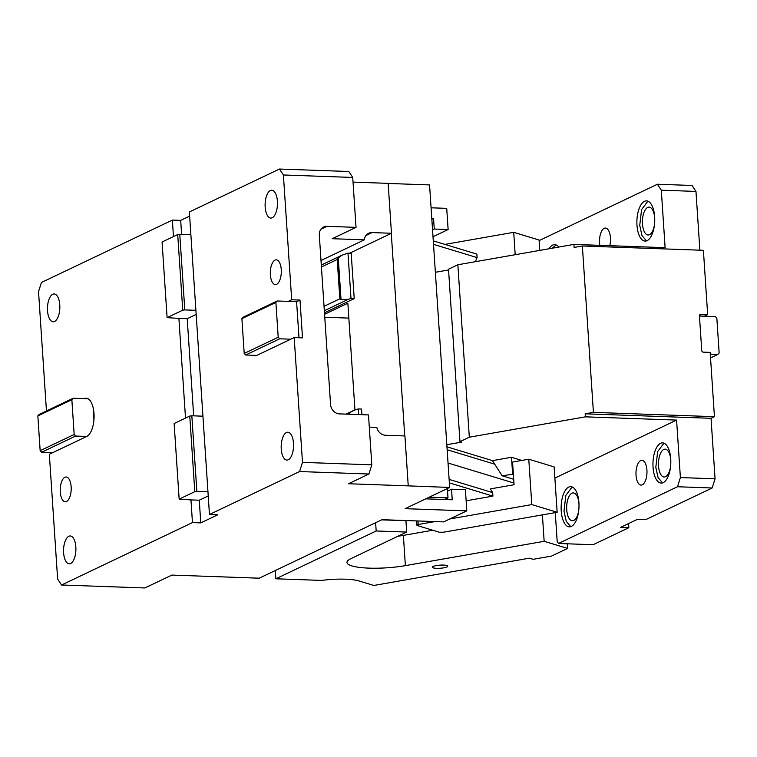 <?xml version="1.0" encoding="UTF-8"?>
<svg xmlns="http://www.w3.org/2000/svg" width="757" height="757" viewBox="0 0 757 757"><rect width="100%" height="100%" fill="white"/><g stroke="black" fill="none" stroke-linecap="round" stroke-linejoin="round"><path stroke-width="1.14" d="M298.996 337.745L296.593 301.683L277.185 300.983L243.177 317.192L241.89 318.659L244.199 353.443L245.684 355.005L256.784 355.402L294.189 337.575L302.478 462.366L299.583 471.545L209.462 514.495L207.957 491.804L196.858 491.416L191.833 415.782L202.933 416.18L207.957 491.804M277.185 300.983L275.898 302.45L241.89 318.659M275.898 302.45L278.207 337.243L244.199 353.443M252.923 355.27A19.351 8.573 -88 0 0 254.835 355.828A19.351 8.573 -88 0 0 256.784 355.402M288.275 301.381L291.682 299.763L283.392 174.981L279.484 169.038L189.364 211.979L202.933 416.18M281.244 449.071A13.929 6.17 92 0 1 287.868 432.238A13.929 6.17 92 0 1 293.489 443.242A13.929 6.17 92 0 1 286.875 460.076A13.929 6.17 92 0 1 281.244 449.071M265.168 207.068A13.929 6.17 92 0 1 271.791 190.225A13.929 6.17 92 0 1 277.412 201.23A13.929 6.17 92 0 1 270.798 218.063A13.929 6.17 92 0 1 265.168 207.068M270.372 274.81A12.377 5.488 92 0 1 276.258 259.84A12.377 5.488 92 0 1 281.254 269.615A12.377 5.488 92 0 1 275.378 284.585A12.377 5.488 92 0 1 270.372 274.81M278.207 337.243L279.693 338.805L290.792 339.193M279.693 338.805L245.684 355.005M296.593 301.683L299.999 300.056L302.507 337.877L294.189 337.575M291.682 299.763L299.999 300.056M320.959 229.22L327.024 226.324A9.283 8.109 -115.5 0 0 323.636 227.024A9.283 8.109 -115.5 0 0 319.312 235.105L330.563 404.512A9.283 8.109 -115.5 0 0 339.486 413.89L368.489 414.921L371.81 464.836L302.478 462.366M327.024 226.324L356.036 227.365L352.724 177.45L283.392 174.981M279.484 169.038L348.816 171.508L352.724 177.45M356.036 227.365L332.228 238.701L364.354 239.846A9.283 8.109 -115.5 0 1 368.659 233.27A9.283 8.109 -115.5 0 1 372.047 232.579L391.464 233.27L388.152 183.355L353.027 182.106M195.902 310.304L184.803 309.906L179.778 234.273L190.878 234.67M184.803 309.906L182.74 310.181L177.715 234.547L179.778 234.273M371.81 464.836L368.905 474.014L348.504 483.742L408.241 485.871L404.929 435.956L385.512 435.266A9.283 8.109 -115.5 0 1 376.806 427.412L369.302 427.137M368.905 474.014L299.583 471.545M408.241 485.871L449.658 487.442L405.109 508.666L466.814 510.871L443.687 521.885L381.982 519.69L259.216 578.197L171.886 575.083L144.871 587.962L61.535 585L57.627 579.058L49.337 454.266L86.743 436.439A19.351 8.573 -88 0 0 93.991 413.483A19.351 8.573 -88 0 0 86.184 398.201A19.351 8.573 -88 0 0 84.235 398.627L88.086 398.759M425.727 498.844L452.241 499.79L451.541 489.202L465.404 489.694L466.814 510.871M451.541 489.202L447.548 491.104M173.457 236.581L172.369 220.088L180.686 220.382L181.614 234.339M37.85 415.905L71.858 399.696L73.145 398.229L39.137 414.439L37.85 415.905L40.159 450.689L41.644 452.251L75.653 436.041L86.743 436.439M41.644 452.251L52.744 452.648M40.159 450.689L74.167 434.48L75.653 436.041M71.858 399.696L74.167 434.48M93.13 407.588L93.944 419.813M73.145 398.229L84.235 398.627M71.149 486.789A12.377 5.488 92 0 1 65.263 501.759A12.377 5.488 92 0 1 60.267 491.974A12.377 5.488 92 0 1 66.143 477.005A12.377 5.488 92 0 1 71.149 486.789M75.842 546.97A13.929 6.17 92 0 1 69.228 563.804A13.929 6.17 92 0 1 63.607 552.799A13.929 6.17 92 0 1 70.221 535.965A13.929 6.17 92 0 1 75.842 546.97M59.775 304.957A13.929 6.17 92 0 1 53.151 321.791A13.929 6.17 92 0 1 47.53 310.786A13.929 6.17 92 0 1 54.144 293.953A13.929 6.17 92 0 1 59.775 304.957M172.369 220.088L41.436 282.484L38.541 291.672L46.461 410.947M209.462 514.495L217.779 514.788L200.775 522.898L192.458 522.595L61.535 585M192.458 522.595L190.953 499.913L179.154 499.137L194.795 491.69L189.77 416.057L191.833 415.782M185.512 418.091L178.898 318.404L167.098 317.637L182.74 310.181M354.948 409.934L347.851 303.207L324.573 314.306M431.783 218.385L433.553 218.451L431.84 219.265M432.55 229.854L434.263 229.04L433.553 218.451M433.004 236.742L448.125 229.532L434.263 229.04M448.125 229.532L446.715 208.355L431.083 207.797M449.658 487.442L429.56 184.926L388.152 183.449M208.232 495.939L199.271 500.207L200.775 522.898M199.271 500.207L190.953 499.913M194.795 491.69L196.858 491.416M189.77 416.057L174.129 423.513L179.154 499.137M196.177 314.429L187.216 318.697L193.669 415.848M187.216 318.697L178.898 318.404M177.715 234.547L162.074 242.003L167.098 317.637M180.686 220.382L189.638 216.114M320.996 260.512L364.354 239.846M349.677 253.188L391.464 233.27M404.74 435.947L391.284 233.355M345.779 414.107L355.667 409.707L358.335 408.922L361.553 409.035L361.922 414.685M358.335 408.922L358.704 414.571M348.192 414.193L352.431 410.937M321.432 266.994L337.225 259.471L338.256 257.844L342.079 255.147L347.983 253.122L351.201 253.235L354.219 298.618L324.469 312.792M338.256 257.844L341.029 299.611L348.334 299.289L324.337 310.73M347.983 253.122L351.002 298.504L348.334 299.289M341.029 299.611L339.836 298.797L324.043 306.33M351.002 298.504L354.219 298.618M567.599 548.418L544.151 541.302L405.373 565.64A39.468 7.958 -3.8 0 1 346.98 562.479A39.468 7.958 -3.8 0 1 351.002 558.609L406.679 532.067L376.172 530.979L275.86 578.793L321.63 580.42A30.952 6.245 -3.8 0 1 358.903 580.931L373.816 585.464L529.351 558.183L533.079 559.319L551.522 556.083L567.599 548.418L567.296 543.791M433.278 240.868L476.844 254.097L477.08 257.588L433.506 244.36M435.332 271.772L436.392 272.094M324.762 317.249L348.845 318.11M275.86 578.793L275.311 570.532M376.172 530.979L375.623 522.718M406.679 532.067L405.932 520.721L381.632 519.86M433.118 566.454A7.74 1.561 176.2 0 0 432.323 567.211A7.74 1.561 176.2 0 0 438.35 568.337A7.74 1.561 176.2 0 0 446.98 566.946A7.74 1.561 176.2 0 0 447.766 566.189A7.74 1.561 176.2 0 0 441.747 565.063A7.74 1.561 176.2 0 0 433.118 566.454M544.151 541.302L542.391 514.874M397.936 536.23A39.468 7.958 176.2 0 0 403.367 535.388L432.758 530.231M447.501 499.62L447.406 498.115M444.501 499.516A3.094 0.625 -3.8 0 1 444.652 499.431L447.993 497.832L447.378 488.53M429.238 497.169L447.993 497.832M449.119 479.389L492.693 492.618L492.921 496.109L449.355 482.881M492.921 496.109L466.142 500.803M417.959 520.977L418.186 524.516L416.975 525.443L416.672 520.93M416.975 525.443L439.344 532.237L443.545 532.209L557.152 512.29L531.793 504.588L449.809 518.971M418.186 524.516L434.934 521.582M492.693 492.618L490.318 488.918L514.06 484.745L512.555 462.063L528.783 459.215L531.793 504.588M557.152 512.29L554.133 466.908L528.783 459.215M448.03 463.019L513.946 483.032M477.08 257.588L475.387 261.685M444.898 244.397L513.71 232.333L539.069 240.026L539.76 250.397M515.195 254.702L513.71 232.333M558.467 543.479L593.138 544.718L628.84 527.695L620.522 527.402L637.526 519.293L645.844 519.595L712.157 487.991L677.496 486.751L558.467 543.479L557.19 541.52L555.269 512.621M628.84 527.695L628.565 523.57M578.812 509.593A13.929 6.17 92 0 1 572.339 520.759A13.929 6.17 92 0 1 566.719 509.764A13.929 6.17 92 0 1 573.333 492.921A13.929 6.17 92 0 1 578.963 503.925A13.929 6.17 92 0 1 578.991 504.522M572.16 486.931L565.858 495.333L563.993 511.06L566.245 521.336L570.74 526.654M561.221 510.956A20.117 8.914 -88 0 0 569.349 526.853A20.117 8.914 -88 0 0 578.906 502.534A20.117 8.914 -88 0 0 570.778 486.637A20.117 8.914 -88 0 0 561.221 510.956M677.496 486.751L680.392 477.572L676.578 420.088L554.881 478.093M670.721 458.77A20.117 8.914 92 0 1 661.164 483.089A20.117 8.914 92 0 1 653.045 467.201A20.117 8.914 92 0 1 662.602 442.873A20.117 8.914 92 0 1 670.721 458.77M646.923 470.116A12.377 5.488 92 0 1 641.037 485.086A12.377 5.488 92 0 1 636.041 475.301A12.377 5.488 92 0 1 641.917 460.332A12.377 5.488 92 0 1 646.923 470.116M676.578 420.088L585.36 416.842L585.161 413.814L711.041 418.299L715.062 478.803L680.392 477.572M469.312 437.196L459.963 441.653L448.513 269.218L457.862 264.761L469.312 437.196L585.36 416.842M446.819 444.709L461.543 442.126L459.963 441.653M446.961 446.829L492.447 460.635L511.505 457.294L521.838 460.436M435.36 272.283L448.56 269.965M661.306 190.187L657.407 184.244L692.068 185.474L695.967 191.417L661.306 190.187L665.119 247.662L573.91 244.407L457.862 264.761M492.447 460.635L502.146 475.775L513.7 479.276M502.146 475.775L513.36 474.166M512.612 473.939L511.505 457.294M715.062 478.803L712.157 487.991M670.636 465.829A13.929 6.17 92 0 1 664.163 477.005A13.929 6.17 92 0 1 658.533 466A13.929 6.17 92 0 1 665.157 449.166A13.929 6.17 92 0 1 670.778 460.171A13.929 6.17 92 0 1 670.816 460.767M663.974 443.176L657.672 451.569L655.817 467.296L658.06 477.582L662.564 482.9M699.714 314.817L700.727 314.335L699.44 315.801L701.748 350.586A1.552 1.353 -115.5 0 0 703.234 352.147L710.17 352.393L714.438 416.681L593.412 412.366L582.36 245.987L703.395 250.302L707.663 314.581L700.159 314.448M582.36 245.987L574.109 247.435L573.91 244.407M710.284 354.144L717.863 354.418L719.15 352.951L716.841 318.158L715.356 316.596L699.459 316.029M704.256 316.208L707.663 314.581M717.863 354.418L710.539 357.91M714.438 416.681L711.041 418.299M593.412 412.366L585.161 413.814M695.967 191.417L699.875 250.17M657.407 184.244L539.107 240.622M556.083 244.918L552.222 248.211M558.761 247.066A20.117 8.914 -88 0 0 554.711 244.625A20.117 8.914 -88 0 0 549.024 248.779M654.559 223.826A13.929 6.17 92 0 1 648.087 234.992A13.929 6.17 92 0 1 642.466 223.987A13.929 6.17 92 0 1 649.08 207.153A13.929 6.17 92 0 1 654.701 218.158A13.929 6.17 92 0 1 654.739 218.754M647.907 201.163L641.595 209.557L639.741 225.283L641.983 235.569L646.487 240.887M636.968 225.189A20.117 8.914 -88 0 0 645.096 241.086A20.117 8.914 -88 0 0 654.654 216.757A20.117 8.914 -88 0 0 646.525 200.87A20.117 8.914 -88 0 0 636.968 225.189M609.82 245.694A12.377 5.488 -88 0 0 610.445 237.83A12.377 5.488 -88 0 0 605.439 228.046A12.377 5.488 -88 0 0 599.563 243.016A12.377 5.488 -88 0 0 599.818 245.334M365.981 235.474L372.047 232.579M348.646 414.211L348.608 413.634M339.836 298.797L337.225 259.471M403.367 535.388L405.373 565.64M494.709 464.173L447.15 449.734M321.299 265.054L341.994 255.194"/></g></svg>
